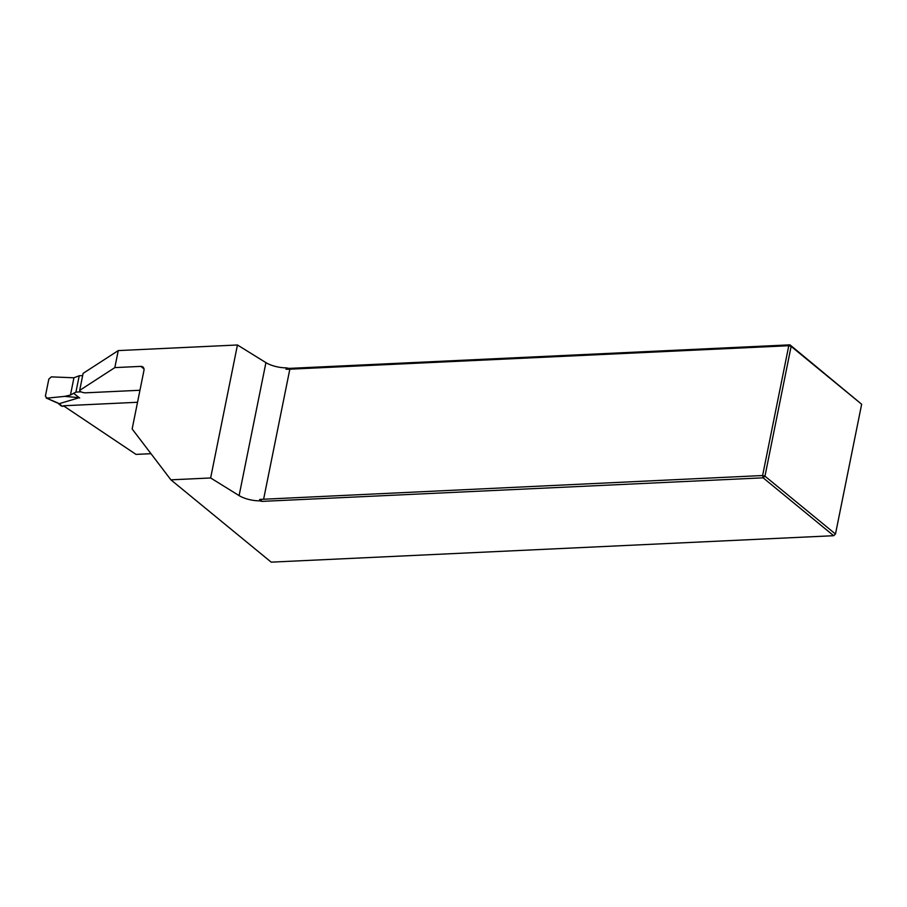 <?xml version="1.0" encoding="UTF-8"?>
<svg xmlns="http://www.w3.org/2000/svg" width="907" height="907" viewBox="0 0 907 907"><rect width="100%" height="100%" fill="white"/><g stroke="black" fill="none" stroke-linecap="round" stroke-linejoin="round"><path stroke-width="1.36" d="M143.998 368.968L140.857 366.383L114.826 367.607L79.691 390.373A4.082 1.485 11.4 0 0 81.607 392.073A4.082 1.485 11.4 0 0 85.712 392.81L139.961 390.259M79.691 390.373L83.115 373.355L118.261 350.59L114.826 367.607M140.857 366.383A4.66 3.583 129.4 0 1 142.955 367.04A4.66 3.583 129.4 0 1 143.952 370.453L132.15 428.966L170.901 479.837L210.639 477.966L237.453 344.989L118.261 350.59M237.453 344.989L265.921 362.63A17.482 6.383 -168.6 0 0 286.306 367.857L288.97 368.401L789.963 344.853L861.65 404.25L791.131 346.372L764.964 476.164L835.483 534.042L861.65 404.25M137.535 402.277L63.433 405.769L136.005 454.396L150.981 453.693M170.901 479.837L271.193 562.147L833.669 535.708L835.483 534.042L833.669 535.708L763.15 477.83L262.157 501.378L259.493 500.834A17.482 6.383 -168.6 0 1 239.108 495.607L210.639 477.966M262.157 501.378L259.776 499.417L259.493 500.834M259.776 499.417L762.606 475.529L788.784 345.726L289.832 369.183L286.022 369.274L288.97 368.401M263.665 498.975L289.832 369.183M286.306 367.857L286.022 369.274M763.15 477.83L762.606 475.529L764.964 476.164L763.15 477.83M788.784 345.726L789.963 344.853L791.131 346.372L788.784 345.726M58.195 403.468L59.216 403.683M59.182 403.694L79.192 397.708M64.578 396.382L47.028 398.139L45.395 396.121L48.831 379.081L51.314 376.881L73.932 377.777L79.226 375.759L75.939 392.096L70.451 395.067L64.578 396.382L79.34 397.685M79.226 375.759L82.662 375.6M75.939 392.096L81.108 391.858M73.932 377.777L70.451 395.067M46.178 398.003L58.048 403.037M79.703 397.992L73.49 393.23M64.08 406.2A5829.006 2128.548 -168.6 0 0 62.288 406.291L61.234 405.962M57.107 402.833L57.889 402.957M265.921 362.63L239.108 495.607M59.136 403.706L62.288 406.291M61.245 405.973L58.263 403.502M57.118 402.867L46.257 398.037"/></g></svg>
